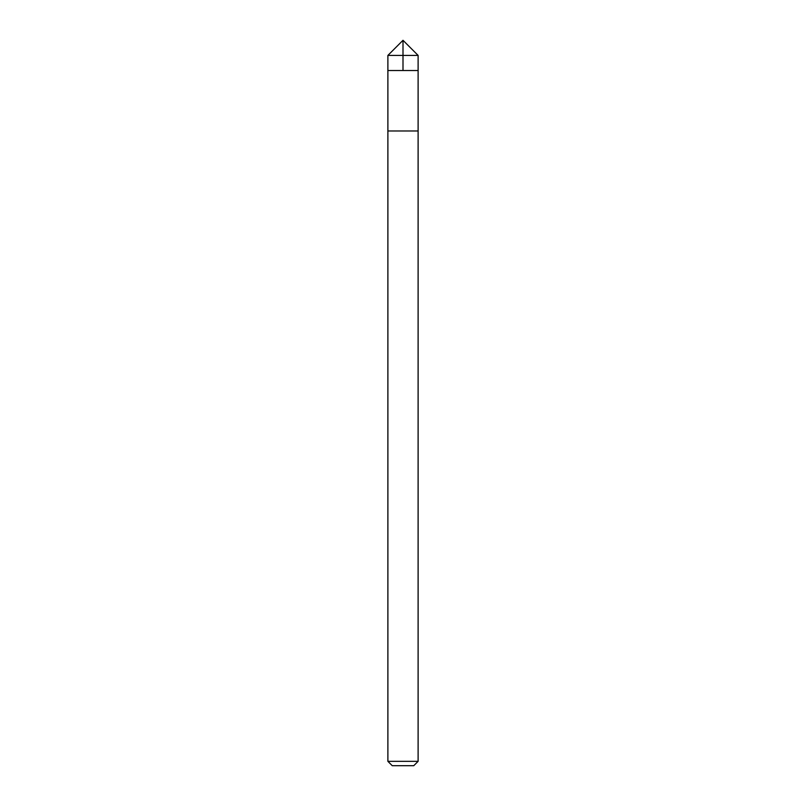 <?xml version="1.0" encoding="UTF-8"?>
<svg xmlns="http://www.w3.org/2000/svg" width="806" height="806" viewBox="0 0 806 806"><rect width="100%" height="100%" fill="white"/><g stroke="black" fill="none" stroke-linecap="round" stroke-linejoin="round"><path stroke-width="1.21" d="M387.888 70.525L418.113 70.525L418.113 55.413L387.888 55.413L387.888 70.525L418.113 70.525L418.113 130.975L387.888 130.975L387.888 70.525M389.983 130.975L387.888 130.975L387.888 761.338L418.113 761.338L418.113 130.975L389.983 130.975M418.113 761.338L413.75 765.7L392.25 765.7L387.888 761.338M403 70.525L403 40.3L387.888 55.413M403 40.3L418.113 55.413"/></g></svg>

